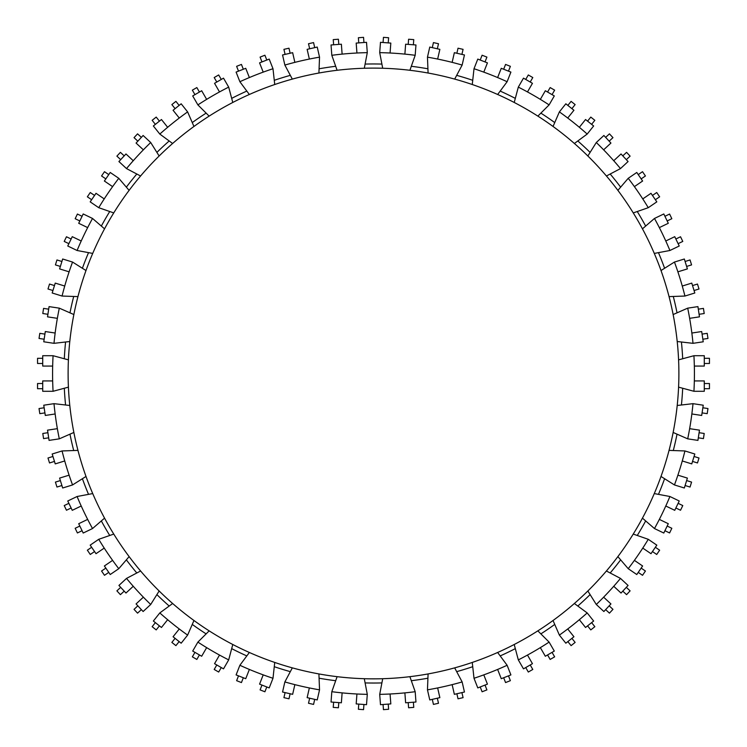 <?xml version="1.0" encoding="UTF-8"?>
<svg xmlns="http://www.w3.org/2000/svg" width="747" height="747" viewBox="0 0 747 747"><rect width="100%" height="100%" fill="white"/><g stroke="black" fill="none" stroke-linecap="round" stroke-linejoin="round"><path stroke-width="1.12" d="M691.853 333.031A320.921 320.921 0 0 0 689.64 318.334L699.472 316.849L697.931 306.615L687.698 308.156L673.14 314.543A305.392 305.392 0 0 0 669.051 296.615L684.934 296.045A320.921 320.921 0 0 0 677.884 271.833L687.389 268.901L684.336 259.004L674.448 262.057L661.011 270.535A305.392 305.392 0 0 0 654.288 253.42L669.91 250.497A320.921 320.921 0 0 0 659.34 227.602L668.294 223.288L663.803 213.959L654.475 218.451L642.457 228.834A305.392 305.392 0 0 0 633.26 212.914L648.265 207.694A320.921 320.921 0 0 0 634.399 186.629L642.616 181.026L636.78 172.473L628.227 178.3L617.89 190.364A305.392 305.392 0 0 0 606.424 175.993L620.486 168.589A320.921 320.921 0 0 0 603.632 149.83L610.925 143.069L603.884 135.478L596.293 142.518L587.861 155.992A305.392 305.392 0 0 0 574.387 143.48L587.189 134.068A320.921 320.921 0 0 0 567.729 118.026L573.929 110.257L565.834 103.796L559.382 111.891L553.051 126.467A305.392 305.392 0 0 0 537.859 116.112L549.11 104.897A320.921 320.921 0 0 0 527.485 91.937L532.452 83.319L523.488 78.146L518.315 87.11L514.225 102.47A305.392 305.392 0 0 0 497.661 94.486L507.12 81.722A320.921 320.921 0 0 0 483.795 72.132L487.427 62.869L477.791 59.088L474.009 68.724L472.263 84.523A305.392 305.392 0 0 0 454.69 79.098L462.141 65.064A320.921 320.921 0 0 0 437.649 59.06L439.862 49.358L429.768 47.061L427.461 57.155L428.087 73.029A305.392 305.392 0 0 0 409.907 70.283L415.183 55.297A320.921 320.921 0 0 0 390.065 53.009L390.812 43.093L380.484 42.318L379.709 52.645L382.697 68.248A305.392 305.392 0 0 0 364.303 68.248L367.291 52.645A320.921 320.921 0 0 0 342.117 54.12L341.37 44.204L331.042 44.979L331.817 55.297L337.093 70.283A305.392 305.392 0 0 0 318.913 73.029L319.539 57.155A320.921 320.921 0 0 0 294.86 62.365L292.647 52.673L282.553 54.97L284.859 65.064L292.31 79.098A305.392 305.392 0 0 0 274.737 84.523L272.991 68.724A320.921 320.921 0 0 0 249.367 77.557L245.735 68.304L236.099 72.085L239.88 81.722L249.339 94.486A305.392 305.392 0 0 0 232.775 102.47L228.685 87.11A320.921 320.921 0 0 0 206.648 99.37L201.671 90.751L192.707 95.933L197.89 104.897L209.141 116.112A305.392 305.392 0 0 0 193.949 126.467L187.618 111.891A320.921 320.921 0 0 0 167.655 127.298L161.455 119.52L153.359 125.972L159.811 134.068L172.613 143.48A305.392 305.392 0 0 0 159.139 155.992L150.707 142.518A320.921 320.921 0 0 0 133.255 160.726L125.972 153.966L118.922 161.548L126.514 168.589L140.576 175.993A305.392 305.392 0 0 0 129.11 190.364L118.773 178.3A320.921 320.921 0 0 0 104.225 198.907L96.008 193.305L90.182 201.858L98.735 207.694L113.74 212.914A305.392 305.392 0 0 0 104.543 228.834L92.525 218.451A320.921 320.921 0 0 0 81.218 240.992L72.254 236.678L67.762 246.006L77.09 250.497L92.712 253.42A305.392 305.392 0 0 0 85.989 270.535L72.552 262.057A320.921 320.921 0 0 0 64.728 286.036L55.231 283.104L52.178 292.992L62.066 296.045L77.949 296.615A305.392 305.392 0 0 0 73.86 314.543L59.302 308.156A320.921 320.921 0 0 0 55.147 333.031L45.306 331.547L43.765 341.79L53.999 343.331L69.788 341.519A305.392 305.392 0 0 0 68.416 359.858L53.074 355.712A320.921 320.921 0 0 0 52.663 380.933L42.719 380.933L42.719 391.288L53.074 391.288L68.416 387.142A305.392 305.392 0 0 0 673.14 432.457A305.392 305.392 0 0 0 677.212 341.519L693.001 343.331A320.921 320.921 0 0 0 691.853 333.031L701.694 331.547L703.235 341.79L693.001 343.331M68.416 359.858A305.392 305.392 0 0 0 68.416 387.142M452.14 62.365L454.353 52.673L464.447 54.97L462.141 65.064M497.633 77.557L501.265 68.304L510.901 72.085L507.12 81.722M540.352 99.37L545.329 90.751L554.293 95.933L549.11 104.897M579.345 127.298L585.545 119.52L593.641 125.972L587.189 134.068M613.745 160.726L621.028 153.966L628.078 161.548L620.486 168.589M642.775 198.907L650.992 193.305L656.818 201.858L648.265 207.694M665.782 240.992L674.746 236.678L679.238 246.006L669.91 250.497M682.272 286.036L691.769 283.104L694.822 292.992L684.934 296.045M704.281 380.933L704.281 391.288L693.926 391.288A320.921 320.921 0 0 0 694.337 380.933L704.281 380.933M699.472 430.151L697.931 440.385L687.698 438.844A320.921 320.921 0 0 0 689.64 428.666L699.472 430.151M687.389 478.099L684.336 487.996L674.448 484.943A320.921 320.921 0 0 0 677.884 475.167L687.389 478.099M668.294 523.712L663.803 533.041L654.475 528.549A320.921 320.921 0 0 0 659.34 519.398L668.294 523.712M642.616 565.974L636.78 574.527L628.227 568.7A320.921 320.921 0 0 0 634.399 560.371L642.616 565.974M610.925 603.931L603.884 611.522L596.293 604.482A320.921 320.921 0 0 0 603.632 597.17L610.925 603.931M573.929 636.743L565.834 643.204L559.382 635.109A320.921 320.921 0 0 0 567.729 628.974L573.929 636.743M532.452 663.681L523.488 668.854L518.315 659.89A320.921 320.921 0 0 0 527.485 655.063L532.452 663.681M487.427 684.131L477.791 687.912L474.009 678.276A320.921 320.921 0 0 0 483.795 674.868L487.427 684.131M439.862 697.642L429.768 699.939L427.461 689.845A320.921 320.921 0 0 0 437.649 687.94L439.862 697.642M390.812 703.907L380.484 704.682L379.709 694.355A320.921 320.921 0 0 0 390.065 693.991L390.812 703.907M341.37 702.796L331.042 702.021L331.817 691.703A320.921 320.921 0 0 0 342.117 692.88L341.37 702.796M292.647 694.327L282.553 692.03L284.859 681.936A320.921 320.921 0 0 0 294.86 684.635L292.647 694.327M245.735 678.696L236.099 674.914L239.88 665.278A320.921 320.921 0 0 0 249.367 669.443L245.735 678.696M201.671 656.249L192.707 651.067L197.89 642.103A320.921 320.921 0 0 0 206.648 647.63L201.671 656.249M161.455 627.48L153.359 621.028L159.811 612.932A320.921 320.921 0 0 0 167.655 619.702L161.455 627.48M125.972 593.034L118.922 585.452L126.514 578.411A320.921 320.921 0 0 0 133.255 586.274L125.972 593.034M96.008 553.695L90.182 545.142L98.735 539.306A320.921 320.921 0 0 0 104.225 548.093L96.008 553.695M72.254 510.322L67.762 500.994L77.09 496.503A320.921 320.921 0 0 0 81.218 506.008L72.254 510.322M55.231 463.896L52.178 454.008L62.066 450.955A320.921 320.921 0 0 0 64.728 460.964L55.231 463.896M45.306 415.453L43.765 405.21L53.999 403.669A320.921 320.921 0 0 0 55.147 413.969L45.306 415.453M52.663 366.067L42.719 366.067L42.719 355.712L53.074 355.712M57.36 318.334L47.528 316.849L49.069 306.615L59.302 308.156M69.116 271.833L59.611 268.901L62.664 259.004L72.552 262.057M87.66 227.602L78.706 223.288L83.197 213.959L92.525 218.451M112.601 186.629L104.384 181.026L110.22 172.473L118.773 178.3M143.368 149.83L136.075 143.069L143.116 135.478L150.707 142.518M179.271 118.026L173.071 110.257L181.166 103.796L187.618 111.891M219.515 91.937L214.548 83.319L223.512 78.146L228.685 87.11M216.789 82.03L221.271 79.443L218.684 74.961L214.202 77.548L216.789 82.03M263.205 72.132L259.573 62.869L269.209 59.088L272.991 68.724M261.982 61.926L266.8 60.04L264.905 55.222L260.087 57.108L261.982 61.926M309.351 59.06L307.138 49.358L317.232 47.061L319.539 57.155M309.66 48.788L314.711 47.631L313.563 42.588L308.511 43.737L309.66 48.788M356.935 53.009L356.188 43.093L366.516 42.318L367.291 52.645M358.775 42.896L363.938 42.514L363.546 37.35L358.383 37.733L358.775 42.896M404.883 54.12L405.63 44.204L415.958 44.979L415.183 55.297M408.207 44.4L413.371 44.783L413.763 39.619L408.6 39.236L408.207 44.4M338.793 44.4L333.629 44.783L333.237 39.619L338.4 39.236L338.793 44.4M55.147 413.969A320.921 320.921 0 0 0 57.36 428.666L47.528 430.151L49.069 440.385L59.302 438.844L73.86 432.457M64.728 460.964A320.921 320.921 0 0 0 69.116 475.167L59.611 478.099L62.664 487.996L72.552 484.943L85.989 476.465M81.218 506.008A320.921 320.921 0 0 0 87.66 519.398L78.706 523.712L83.197 533.041L92.525 528.549L104.543 518.166M104.225 548.093A320.921 320.921 0 0 0 112.601 560.371L104.384 565.974L110.22 574.527L118.773 568.7L129.11 556.636M133.255 586.274A320.921 320.921 0 0 0 143.368 597.17L136.075 603.931L143.116 611.522L150.707 604.482L159.139 591.008M167.655 619.702A320.921 320.921 0 0 0 179.271 628.974L173.071 636.743L181.166 643.204L187.618 635.109L193.949 620.533M206.648 647.63A320.921 320.921 0 0 0 219.515 655.063L214.548 663.681L223.512 668.854L228.685 659.89L232.775 644.53M249.367 669.443A320.921 320.921 0 0 0 263.205 674.868L259.573 684.131L269.209 687.912L272.991 678.276L274.737 662.477M294.86 684.635A320.921 320.921 0 0 0 309.351 687.94L307.138 697.642L317.232 699.939L319.539 689.845L318.913 673.971M342.117 692.88A320.921 320.921 0 0 0 356.935 693.991L356.188 703.907L366.516 704.682L367.291 694.355L364.303 678.752M390.065 693.991A320.921 320.921 0 0 0 404.883 692.88L405.63 702.796L415.958 702.021L415.183 691.703L409.907 676.717M437.649 687.94A320.921 320.921 0 0 0 452.14 684.635L454.353 694.327L464.447 692.03L462.141 681.936L454.69 667.902M483.795 674.868A320.921 320.921 0 0 0 497.633 669.443L501.265 678.696L510.901 674.914L507.12 665.278L497.661 652.514M527.485 655.063A320.921 320.921 0 0 0 540.352 647.63L545.329 656.249L554.293 651.067L549.11 642.103L537.859 630.888M567.729 628.974A320.921 320.921 0 0 0 579.345 619.702L585.545 627.48L593.641 621.028L587.189 612.932L574.387 603.52M603.632 597.17A320.921 320.921 0 0 0 613.745 586.274L621.028 593.034L628.078 585.452L620.486 578.411L606.424 571.007M634.399 560.371A320.921 320.921 0 0 0 642.775 548.093L650.992 553.695L656.818 545.142L648.265 539.306L633.26 534.086M659.34 519.398A320.921 320.921 0 0 0 665.782 506.008L674.746 510.322L679.238 500.994L669.91 496.503L654.288 493.58M677.884 475.167A320.921 320.921 0 0 0 682.272 460.964L691.769 463.896L694.822 454.008L684.934 450.955L669.051 450.385M689.64 428.666A320.921 320.921 0 0 0 691.853 413.969L701.694 415.453L703.235 405.21L693.001 403.669L677.212 405.481M694.337 380.933A320.921 320.921 0 0 0 694.337 366.067L704.281 366.067L704.281 355.712L693.926 355.712L678.584 359.858M69.788 405.481L53.999 403.669M77.949 450.385L62.066 450.955M92.712 493.58L77.09 496.503M113.74 534.086L98.735 539.306M140.576 571.007L126.514 578.411M172.613 603.52L159.811 612.932M209.141 630.888L197.89 642.103M249.339 652.514L239.88 665.278M292.31 667.902L284.859 681.936M337.093 676.717L331.817 691.703M382.697 678.752L379.709 694.355M428.087 673.971L427.461 689.845M472.263 662.477L474.009 678.276M514.225 644.53L518.315 659.89M553.051 620.533L559.382 635.109M587.861 591.008L596.293 604.482M617.89 556.636L628.227 568.7M642.457 518.166L654.475 528.549M661.011 476.465L674.448 484.943M673.14 432.457L687.698 438.844M678.584 387.142L693.926 391.288M73.86 314.543A305.392 305.392 0 0 0 69.788 341.519M85.989 270.535A305.392 305.392 0 0 0 77.949 296.615M104.543 228.834A305.392 305.392 0 0 0 92.712 253.42M129.11 190.364A305.392 305.392 0 0 0 113.74 212.914M159.139 155.992A305.392 305.392 0 0 0 140.576 175.993M193.949 126.467A305.392 305.392 0 0 0 172.613 143.48M232.775 102.47A305.392 305.392 0 0 0 209.141 116.112M274.737 84.523A305.392 305.392 0 0 0 249.339 94.486M318.913 73.029A305.392 305.392 0 0 0 292.31 79.098M364.303 68.248A305.392 305.392 0 0 0 337.093 70.283M409.907 70.283A305.392 305.392 0 0 0 382.697 68.248M454.69 79.098A305.392 305.392 0 0 0 428.087 73.029M497.661 94.486A305.392 305.392 0 0 0 472.263 84.523M537.859 116.112A305.392 305.392 0 0 0 514.225 102.47M574.387 143.48A305.392 305.392 0 0 0 553.051 126.467M606.424 175.993A305.392 305.392 0 0 0 587.861 155.992M633.26 212.914A305.392 305.392 0 0 0 617.89 190.364M654.288 253.42A305.392 305.392 0 0 0 642.457 228.834M669.051 296.615A305.392 305.392 0 0 0 661.011 270.535M677.212 341.519A305.392 305.392 0 0 0 673.14 314.543M456.875 53.242L458.023 48.2L463.075 49.349L461.917 54.4M503.674 69.247L505.56 64.429L510.378 66.324L508.492 71.142M547.57 92.049L550.156 87.567L554.638 90.154L552.052 94.636M587.572 121.135L590.793 117.092L594.845 120.314L591.615 124.366M622.793 155.862L626.584 152.341L630.104 156.132L626.313 159.653M652.448 195.443L656.725 192.53L659.638 196.806L655.362 199.72M675.867 239.012L680.536 236.762L682.777 241.43L678.117 243.671M692.534 285.578L697.483 284.047L699.005 288.996L694.066 290.518M702.077 334.105L707.194 333.339L707.969 338.456L702.852 339.222M704.281 383.519L709.454 383.519L709.454 388.692L704.281 388.692M699.089 432.709L704.206 433.475L703.441 438.601L698.314 437.826M686.633 480.573L691.573 482.095L690.051 487.044L685.102 485.522M667.174 526.047L671.833 528.288L669.592 532.956L664.923 530.706M641.159 568.112L645.436 571.025L642.513 575.302L638.237 572.389M609.16 605.826L612.96 609.356L609.44 613.147L605.64 609.627M571.903 638.358L575.134 642.411L571.082 645.632L567.86 641.589M530.211 664.97L532.798 669.452L528.316 672.039L525.729 667.557M485.018 685.074L486.913 689.892L482.095 691.778L480.2 686.96M437.34 698.212L438.489 703.263L433.437 704.412L432.289 699.369M388.225 704.104L388.617 709.267L383.454 709.65L383.062 704.486M338.793 702.6L338.4 707.764L333.237 707.381L333.629 702.217M290.125 693.758L288.977 698.8L283.925 697.651L285.083 692.6M243.326 677.753L241.44 682.571L236.622 680.676L238.508 675.858M199.43 654.951L196.844 659.433L192.362 656.846L194.948 652.364M159.428 625.865L156.207 629.908L152.155 626.686L155.385 622.634M124.207 591.138L120.416 594.659L116.896 590.868L120.687 587.347M94.552 551.557L90.275 554.47L87.362 550.194L91.638 547.28M71.133 507.988L66.464 510.238L64.223 505.57L68.883 503.329M54.466 461.422L49.517 462.953L47.995 458.004L52.934 456.482M44.923 412.895L39.806 413.661L39.031 408.544L44.148 407.778M42.719 363.481L37.546 363.481L37.546 358.308L42.719 358.308M47.911 314.291L42.794 313.525L43.559 308.399L48.686 309.174M60.367 266.427L55.427 264.905L56.949 259.956L61.898 261.478M79.826 220.953L75.167 218.712L77.408 214.044L82.077 216.294M105.841 178.888L101.564 175.975L104.487 171.698L108.763 174.611M137.84 141.174L134.04 137.644L137.56 133.853L141.36 137.373M175.097 108.642L171.866 104.589L175.918 101.368L179.14 105.411M290.125 53.242L288.977 48.2L283.925 49.349L285.083 54.4M243.326 69.247L241.44 64.429L236.622 66.324L238.508 71.142M199.43 92.049L196.844 87.567L192.362 90.154L194.948 94.636M159.428 121.135L156.207 117.092L152.155 120.314L155.385 124.366M124.207 155.862L120.416 152.341L116.896 156.132L120.687 159.653M94.552 195.443L90.275 192.53L87.362 196.806L91.638 199.72M71.133 239.012L66.464 236.762L64.223 241.43L68.883 243.671M54.466 285.578L49.517 284.047L47.995 288.996L52.934 290.518M44.923 334.105L39.806 333.339L39.031 338.456L44.148 339.222M42.719 383.519L37.546 383.519L37.546 388.692L42.719 388.692M47.911 432.709L42.794 433.475L43.559 438.601L48.686 437.826M60.367 480.573L55.427 482.095L56.949 487.044L61.898 485.522M79.826 526.047L75.167 528.288L77.408 532.956L82.077 530.706M105.841 568.112L101.564 571.025L104.487 575.302L108.763 572.389M137.84 605.826L134.04 609.356L137.56 613.147L141.36 609.627M175.097 638.358L171.866 642.411L175.918 645.632L179.14 641.589M216.789 664.97L214.202 669.452L218.684 672.039L221.271 667.557M261.982 685.074L260.087 689.892L264.905 691.778L266.8 686.96M309.66 698.212L308.511 703.263L313.563 704.412L314.711 699.369M358.775 704.104L358.383 709.267L363.546 709.65L363.938 704.486M408.207 702.6L408.6 707.764L413.763 707.381L413.371 702.217M456.875 693.758L458.023 698.8L463.075 697.651L461.917 692.6M503.674 677.753L505.56 682.571L510.378 680.676L508.492 675.858M547.57 654.951L550.156 659.433L554.638 656.846L552.052 652.364M587.572 625.865L590.793 629.908L594.845 626.686L591.615 622.634M622.793 591.138L626.584 594.659L630.104 590.868L626.313 587.347M652.448 551.557L656.725 554.47L659.638 550.194L655.362 547.28M675.867 507.988L680.536 510.238L682.777 505.57L678.117 503.329M692.534 461.422L697.483 462.953L699.005 458.004L694.066 456.482M702.077 412.895L707.194 413.661L707.969 408.544L702.852 407.778M704.281 363.481L709.454 363.481L709.454 358.308L704.281 358.308M699.089 314.291L704.206 313.525L703.441 308.399L698.314 309.174M686.633 266.427L691.573 264.905L690.051 259.956L685.102 261.478M667.174 220.953L671.833 218.712L669.592 214.044L664.923 216.294M641.159 178.888L645.436 175.975L642.513 171.698L638.237 174.611M609.16 141.174L612.96 137.644L609.44 133.853L605.64 137.373M571.903 108.642L575.134 104.589L571.082 101.368L567.86 105.411M530.211 82.03L532.798 77.548L528.316 74.961L525.729 79.443M485.018 61.926L486.913 57.108L482.095 55.222L480.2 60.04M437.34 48.788L438.489 43.737L433.437 42.588L432.289 47.631M388.225 42.896L388.617 37.733L383.454 37.35L383.062 42.514M290.322 75.354A309.529 309.529 0 0 0 274.27 80.302M246.818 91.078A309.529 309.529 0 0 0 231.682 98.371M206.135 113.114A309.529 309.529 0 0 0 192.259 122.583M169.195 140.968A309.529 309.529 0 0 0 156.889 152.397M136.822 174.014A309.529 309.529 0 0 0 126.355 187.152M109.734 211.522A309.529 309.529 0 0 0 101.34 226.061M88.538 252.635A309.529 309.529 0 0 0 82.403 268.276M73.71 296.456A309.529 309.529 0 0 0 69.975 312.834M65.577 342.005A309.529 309.529 0 0 0 64.317 358.756M64.317 388.244A309.529 309.529 0 0 0 65.577 404.995M69.975 434.166A309.529 309.529 0 0 0 73.71 450.544M82.403 478.724A309.529 309.529 0 0 0 88.538 494.365M101.34 520.939A309.529 309.529 0 0 0 109.734 535.478M126.355 559.848A309.529 309.529 0 0 0 136.822 572.986M156.889 594.603A309.529 309.529 0 0 0 169.195 606.032M192.259 624.417A309.529 309.529 0 0 0 206.135 633.886M231.682 648.629A309.529 309.529 0 0 0 246.818 655.922M274.27 666.697A309.529 309.529 0 0 0 290.322 671.646M319.081 678.211A309.529 309.529 0 0 0 335.692 680.713M365.106 682.917A309.529 309.529 0 0 0 381.894 682.917M411.308 680.713A309.529 309.529 0 0 0 427.919 678.211M456.678 671.646A309.529 309.529 0 0 0 472.73 666.697M500.182 655.922A309.529 309.529 0 0 0 515.318 648.629M540.865 633.886A309.529 309.529 0 0 0 554.741 624.417M577.804 606.032A309.529 309.529 0 0 0 590.111 594.603M610.178 572.986A309.529 309.529 0 0 0 620.645 559.848M637.266 535.478A309.529 309.529 0 0 0 645.66 520.939M658.462 494.365A309.529 309.529 0 0 0 664.597 478.724M673.29 450.544A309.529 309.529 0 0 0 677.025 434.166M681.423 404.995A309.529 309.529 0 0 0 682.683 388.244M682.683 358.756A309.529 309.529 0 0 0 681.423 342.005M677.025 312.834A309.529 309.529 0 0 0 673.29 296.456M664.597 268.276A309.529 309.529 0 0 0 658.462 252.635M645.66 226.061A309.529 309.529 0 0 0 637.266 211.522M620.645 187.152A309.529 309.529 0 0 0 610.178 174.014M590.111 152.397A309.529 309.529 0 0 0 577.804 140.968M554.741 122.583A309.529 309.529 0 0 0 540.865 113.114M515.318 98.371A309.529 309.529 0 0 0 500.182 91.078M472.73 80.302A309.529 309.529 0 0 0 456.678 75.354M427.919 68.789A309.529 309.529 0 0 0 411.308 66.287M381.894 64.083A309.529 309.529 0 0 0 365.106 64.083M335.692 66.287A309.529 309.529 0 0 0 319.081 68.789M249.367 77.557A320.921 320.921 0 0 0 239.88 81.722M294.86 62.365A320.921 320.921 0 0 0 284.859 65.064M206.648 99.37A320.921 320.921 0 0 0 197.89 104.897M167.655 127.298A320.921 320.921 0 0 0 159.811 134.068M133.255 160.726A320.921 320.921 0 0 0 126.514 168.589M104.225 198.907A320.921 320.921 0 0 0 98.735 207.694M81.218 240.992A320.921 320.921 0 0 0 77.09 250.497M64.728 286.036A320.921 320.921 0 0 0 62.066 296.045M55.147 333.031A320.921 320.921 0 0 0 53.999 343.331M52.663 380.933A320.921 320.921 0 0 0 53.074 391.288M57.36 428.666A320.921 320.921 0 0 0 59.302 438.844M69.116 475.167A320.921 320.921 0 0 0 72.552 484.943M87.66 519.398A320.921 320.921 0 0 0 92.525 528.549M112.601 560.371A320.921 320.921 0 0 0 118.773 568.7M143.368 597.17A320.921 320.921 0 0 0 150.707 604.482M179.271 628.974A320.921 320.921 0 0 0 187.618 635.109M219.515 655.063A320.921 320.921 0 0 0 228.685 659.89M263.205 674.868A320.921 320.921 0 0 0 272.991 678.276M309.351 687.94A320.921 320.921 0 0 0 319.539 689.845M356.935 693.991A320.921 320.921 0 0 0 367.291 694.355M404.883 692.88A320.921 320.921 0 0 0 415.183 691.703M452.14 684.635A320.921 320.921 0 0 0 462.141 681.936M497.633 669.443A320.921 320.921 0 0 0 507.12 665.278M540.352 647.63A320.921 320.921 0 0 0 549.11 642.103M579.345 619.702A320.921 320.921 0 0 0 587.189 612.932M613.745 586.274A320.921 320.921 0 0 0 620.486 578.411M642.775 548.093A320.921 320.921 0 0 0 648.265 539.306M665.782 506.008A320.921 320.921 0 0 0 669.91 496.503M682.272 460.964A320.921 320.921 0 0 0 684.934 450.955M691.853 413.969A320.921 320.921 0 0 0 693.001 403.669M694.337 366.067A320.921 320.921 0 0 0 693.926 355.712M689.64 318.334A320.921 320.921 0 0 0 687.698 308.156M677.884 271.833A320.921 320.921 0 0 0 674.448 262.057M659.34 227.602A320.921 320.921 0 0 0 654.475 218.451M634.399 186.629A320.921 320.921 0 0 0 628.227 178.3M603.632 149.83A320.921 320.921 0 0 0 596.293 142.518M567.729 118.026A320.921 320.921 0 0 0 559.382 111.891M527.485 91.937A320.921 320.921 0 0 0 518.315 87.11M483.795 72.132A320.921 320.921 0 0 0 474.009 68.724M437.649 59.06A320.921 320.921 0 0 0 427.461 57.155M390.065 53.009A320.921 320.921 0 0 0 379.709 52.645M342.117 54.12A320.921 320.921 0 0 0 331.817 55.297"/></g></svg>
